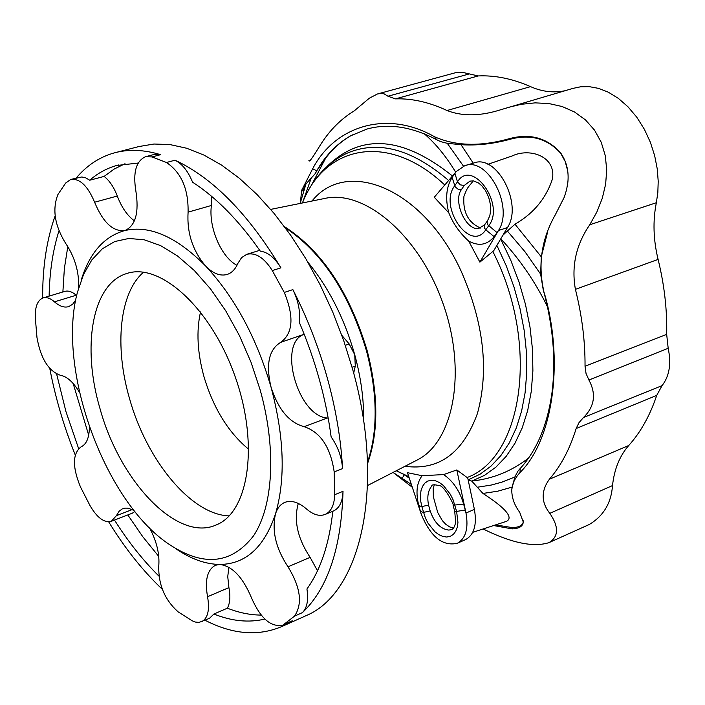 <?xml version="1.0" encoding="UTF-8"?>
<svg xmlns="http://www.w3.org/2000/svg" width="705" height="705" viewBox="0 0 705 705"><rect width="100%" height="100%" fill="white"/><g stroke="black" fill="none" stroke-linecap="round" stroke-linejoin="round"><path stroke-width="1.06" d="M564.872 90.769C553.407 93.069 541.969 91.694 530.539 86.636C512.517 78.74 495.069 75.171 478.201 75.937L462.577 72.368L456.443 72.456L377.404 93.994L380.973 93.421L384.128 93.844L387.962 96.224L395.426 98.876C411.976 98.312 429.178 102.19 447.023 110.518C462.462 116.537 480.528 116.228 501.22 109.592L573.059 88.363L580.691 86.768L589.239 86.653L598.554 88.372L608.371 92.214L618.32 98.347L627.943 106.755L636.774 117.206L644.361 129.253L650.38 142.295L654.672 155.708L657.245 168.874L658.214 181.3L657.827 192.65L656.346 202.732C652.742 220.912 653.323 239.806 658.1 259.414C664.374 284.996 667.23 309.988 666.674 334.373L668.181 348.27L588.913 380.03C596.412 393.998 594.615 406.485 583.52 417.483L578.99 422.665L576.161 428.508C569.869 448.953 560.942 465.855 549.389 479.224C540.973 490.918 541.114 502.286 549.812 513.337C559.056 526.952 558.765 536.725 548.939 542.647L589.248 524.502C603.506 515.99 611.261 503.009 612.513 485.569C614.275 469.177 619.686 455.827 628.745 445.498C640.695 432.209 650.019 415.501 656.716 395.39L662.039 385.635C669.38 376.258 671.433 363.806 668.181 348.27M260.18 389.98C276.695 448.909 273.311 506.401 253.456 535.941C230.932 564.82 202.097 567.12 166.953 542.85C103.362 498.532 56.664 367.605 77.515 292.046L83.534 274.474L91.853 259.898L102.322 248.786L114.748 241.533L128.848 238.466L144.278 239.797L160.643 245.631L177.484 255.933L194.298 270.491L210.575 288.98L225.767 310.879L239.392 335.536L250.998 362.185L260.18 389.98M100.092 408.935C120.088 481.894 177.598 542.489 216.197 524.952C249.076 512.191 259.246 443.568 234.844 375.791C210.848 307.856 159.806 261.881 126.556 273.584C92.082 283.868 81.533 346.948 100.092 408.935M523.462 520.863C523.136 525.066 519.479 527.331 512.5 527.666L495.694 524.864M512.5 527.666L512.165 528.882L493.579 525.551M409.279 478.166L404.573 474.967M411.368 484.458L393.046 472.421M407.904 477.074L405.639 475.452M512.165 528.882C519.215 528.565 522.916 526.274 523.26 522.017L519.7 512.271C514.624 505.467 511.989 498.373 511.786 491.006C511.715 484.881 514.465 478.704 520.026 472.491C551.645 441.568 564.273 365.816 545.397 296.814L543.176 289.447C553.213 326.168 556.122 360.81 551.9 393.355C547.256 425.494 536.681 450.539 520.175 468.508L517.84 471.275L514.826 477.012L501.872 482.158L491.112 485.084L477.294 487.234L471.742 481.083L468.173 480.043M514.826 477.012L511.927 488.706M560.598 153.135L560.475 152.659C546.957 137.748 529.86 133.104 509.186 138.718C480.59 146.728 455.756 146.102 434.685 136.84L436.589 139.669L440.581 141.59L447.305 143.335L461 144.684C476.58 145.724 492.786 143.961 509.592 139.414C530.072 133.738 547.08 138.312 560.598 153.135L565.181 161.419L567.657 170.733M560.475 152.659C566.485 161.286 568.953 171.095 567.877 182.084L566.6 189.663L564.317 197.1L555.302 214.805C541.828 238.457 537.897 263.45 543.511 289.764M547.723 231.637L541.29 256.814L540.629 274.122L543.176 289.447M436.589 139.669C411.729 126.671 388.552 123.128 367.076 129.024L350.834 135.73C341.273 141.264 332.883 148.729 325.657 158.131L316.73 170.804C325.34 155.69 336.417 144.146 349.98 136.188M300.462 202.264L301.599 190.456L312.65 168.803L316.73 170.804L314.923 174.003L317.03 170.654M301.731 190.5L302.762 190.87L305.996 183.882L314.923 174.003M352.421 134.849L350.834 135.73M393.443 472.711L412.31 487.296M483.119 528.962C511.477 543 533.421 547.556 548.939 542.647M588.913 380.03L586.031 373.438L585.035 366.248C585.203 341.282 581.995 315.646 575.412 289.341C571.279 266.234 576.064 244.706 589.768 224.754L596.888 211.941L602.255 198.396L605.639 184.19L606.714 169.843L605.278 155.62L601.224 142.269L594.526 130.134L585.52 119.947L574.54 111.998L562.141 106.525L548.904 103.547L535.174 102.868L521.418 104.269L507.75 107.521M434.685 136.84C386.798 109.363 334.805 126.054 312.65 168.803M309.988 160.599L309.442 160.996C310.2 160.96 313.725 155.823 320.008 145.574C329.209 130.716 340.586 119.171 354.139 110.949L369.341 98.198L377.404 93.994M480.651 228.085C468.323 222.762 462.744 212.205 463.925 196.431C467.944 185.538 468.569 187.371 473.258 180.815M453.403 528.089L449.667 526.917L445.771 524.291L442.335 520.625L437.761 512.579L433.363 496.831L433.17 488.653L434.333 484.679M43.261 297.88L64.71 291.421C68.218 290.381 72.06 291.658 76.219 295.236L54.461 301.837C59.572 306.322 64.34 307.909 68.764 306.605L72.668 304.225L75.743 299.942M54.461 301.837C50.311 298.215 46.504 296.92 43.031 297.951C37.497 300.233 34.933 306.851 35.32 317.796L36.986 337.642C40.705 358.448 48.478 370.98 60.286 375.236C66.896 376.399 73.285 382.075 79.436 392.271M71.02 179.37L81.886 176.955L85.754 177.871L89.738 180.224L104.128 176.409C109.513 180.63 113.902 187.169 117.286 196.034L94.611 202.229C102.912 222.278 112.906 231.742 124.6 230.606C103.943 236.536 89.482 253.077 81.19 280.22M94.611 202.229C87.764 185.882 79.806 178.286 70.738 179.44L65.68 183.027L57.933 194.492C52.117 209.182 54.673 225.441 65.591 243.26C74.774 256.876 79.145 271.707 78.687 287.755M205.622 266.014C176.417 236.607 149.407 224.807 124.6 230.606L125.129 230.456C135.66 225.6 139.22 212.337 135.818 190.676C132.884 172.302 136.127 160.978 145.547 156.713L152.069 156.924L166.451 162.494C181.317 172.531 188.526 189.081 188.085 212.143C186.825 232.817 192.676 250.768 205.622 266.014C213.095 273.619 220.33 276.413 227.336 274.395C231.848 272.844 235.338 269.213 237.805 263.503L241.577 257.625L246.715 254.338C255.598 252.231 264.119 257.642 272.289 270.57L284.265 292.434C294.241 316.66 293.06 333.289 280.705 342.348C268.887 349.477 265.67 364.423 271.046 387.168C256.567 337.704 234.756 297.316 205.622 266.014M215.607 565.225L219.819 564.449C245.692 564.15 264.243 547.344 275.47 514.015C285.71 478.959 284.23 436.677 271.046 387.168C278.343 409.64 289.402 422.815 304.234 426.692C320.599 432.28 330.583 447.367 334.188 471.945L334.69 494.716C334.355 504.956 331.218 511.522 325.269 514.394C319.559 516.615 313.32 514.809 306.552 509.001C298.479 502.11 291.183 499.924 284.67 502.445C280.361 504.348 277.303 508.208 275.47 514.015C271.689 530.847 275.867 548.437 288.019 566.802C300.638 587.468 302.789 603.929 294.461 616.179L282.978 625.079C271.072 627.617 260.577 618.541 251.482 597.831C242.828 577.201 232.271 566.071 219.819 564.449C205.472 564.256 190.72 558.95 175.536 548.534M134.884 511.504L132.346 513.178L111.346 521.277C104.252 523.101 97.105 517.814 89.914 505.423L80.423 486.855C72.28 466.86 72.5 453.518 81.084 446.838C86.495 444.309 89.271 437.726 89.403 427.098M111.346 521.277L116.413 515.655L119.083 511.292L122.15 508.957L124.882 508.129L128.028 508.164L134.029 510.429M228.852 567.234L227.75 576.664L228.913 587.609C230.561 596.324 230.05 603.18 227.38 608.186L213.906 614.029L209.473 618.347L199.066 622.409L195.364 622.057L192.209 620.814L178.153 611.87C164.882 600.034 158.413 584.85 158.74 566.318C159.788 554.156 156.73 541.361 149.557 527.913M201.727 621.713C207.887 618.197 209.826 609.869 207.552 596.721C204.679 580.33 207.252 569.878 215.281 565.357M304.199 334.24L303.952 334.346C277.479 343.529 297.73 415.932 327.182 418.012L328.213 418.188M342.56 468.605C340.982 439.462 335.933 409.376 327.402 378.365C318.757 347.345 307.248 317.77 292.875 289.632C298.33 300.735 300.48 311.654 299.325 322.396C315.355 360.14 325.957 398.316 331.138 436.924C337.924 446.591 341.731 457.148 342.56 468.605L334.188 471.945M332.804 511.275C329.209 544.031 320.59 569.94 306.939 588.992C308.605 599.946 307.116 607.816 302.463 612.601C327.816 588.393 341.335 547.961 343.018 491.314C342.665 501.537 339.51 508.085 333.536 510.966L333.174 511.116M280.907 267.838C248.257 213.826 212.963 177.951 175.025 160.211C182.172 163.78 188.015 171.103 192.571 182.181C216.285 197.506 238.872 220.498 260.312 251.156C267.829 252.134 274.694 257.704 280.907 267.838L272.289 270.57M145.891 156.625L154.078 154.483L160.617 154.677L152.069 156.924M211.615 196.325L211.412 205.472L188.085 212.143M236.977 265.3C221.211 257.316 208.354 227.142 211.412 205.472M134.417 220.859C127.332 215.659 121.612 207.385 117.286 196.034M298.303 503.432C293.553 520.281 297.492 538.259 310.121 557.347L317.506 570.786M205.058 620.268C233.002 634.632 258.902 636.589 282.749 626.137L290.645 621.643M345.327 345.327L349.187 343.961L354.73 354.703L355.285 366.089L353.681 373.13M349.187 343.961L341.881 335.413M162.344 589.309C142.771 570.777 124.873 548.279 108.658 521.815M75.232 454.945C63.908 426.631 55.422 397.814 49.791 368.495M42.652 298.083C42.494 267.116 46.662 239.7 55.14 215.836M76.246 177.995C86.768 165.499 99.361 157.153 114.007 152.967C128.248 149.019 143.785 149.583 160.617 154.677M116.343 152.368L138.973 146.534L153.963 144.023L169.923 144.569L186.675 148.244L203.992 155.1L221.643 165.137L239.392 178.294L256.964 194.439L274.078 213.412L290.469 234.959L305.864 258.779L320.008 284.538L332.645 311.813L343.573 340.189L352.615 369.2C385.811 486.212 360.942 593.046 306.243 615.588L304.102 616.549M264.833 619.078C248.733 622.885 231.76 621.202 213.906 614.029M261.176 615.086C250.178 615.033 238.916 612.733 227.38 608.186M325.657 158.131L311.354 185.406M302.921 201.63L311.187 178.162M300.171 203.428L305.996 183.882M447.305 143.335L463.476 166.177M455.712 172.214C446.098 156.387 435.646 143.608 424.366 133.879M547.494 306.842C535.315 281.912 519.744 259.228 500.797 238.792M502.894 235.232L507.353 231.02L524.899 251.632L540.629 274.122M461 144.684L473.24 163.181M507.353 231.02L514.994 224.208L541.29 256.814M456.417 171.385L434.271 197.268L448.821 212.875C453.112 223.582 459.739 233.002 468.71 241.119C478.836 246.503 487.314 245.014 494.135 236.642L498.47 230.509C514.218 207.014 487.64 156.334 464.745 165.719L456.417 171.385L454.928 173.333L457.466 181.837C472.13 157.885 505.723 204.565 488.68 225.785L485.754 229.804C470.64 253.28 438.184 206.847 454.646 185.926L457.466 181.837L460.409 184.869L464.269 185.485L461.317 189.733C452.927 201.181 465.67 230.482 478.58 228.543L484.476 224.93M448.821 212.875C445.137 198.704 446.23 186.887 452.116 177.431L454.928 173.333M470.024 181.07L464.269 185.485M514.994 224.208C533.447 213.544 545.899 198.563 552.359 179.255C556.668 156.616 530.072 147.407 512.094 155.972L487.878 164.327M468.71 241.119L479.893 262.137L493.729 250.733L507.433 227.565C523.242 204.106 496.717 153.628 473.769 163.022L465.229 165.578M479.893 262.137L498.47 230.509L507.433 227.565M500.647 239.039L510.649 259.96L518.977 281.859L525.454 304.313L529.975 326.908L532.469 349.222L532.892 370.839L531.279 391.39L527.692 410.504L522.211 427.882L514.976 443.251L506.155 456.391L495.923 467.133L484.485 475.364L471.742 481.083M465.318 539.713L465.652 539.563C474.139 534.725 477.056 524.661 474.395 509.371L467.741 477.999L456.814 469.944L443.612 474.58C453.007 480.969 459.678 490.803 463.634 504.075L465.265 510.05L456.611 511.407L457.95 522.458L457.263 527.296L455.686 531.35L453.324 534.425L450.292 536.346L446.75 537.034L442.872 536.461L438.871 534.672L434.932 531.755L428.005 523.18L425.362 517.955L421.837 506.578L420.673 500.92L420.4 495.518L421.017 490.601L422.506 486.397L424.807 483.163L427.794 481.066L431.345 480.22L435.258 480.704L439.321 482.476L443.339 485.463L450.372 494.311L453.059 499.739L456.611 511.407L454.699 511.178L453.077 505.229C454.769 505.961 444.238 485.392 439.338 485.63C434.06 484.397 431.522 484.582 431.742 486.177C428.058 490.477 426.983 496.699 428.499 504.833L430.182 510.993C434.368 522.696 440.572 529.058 448.794 530.081L451.13 529.693C453.2 529.385 454.707 526.908 455.659 522.264L454.716 511.24M472.05 481.013C492.786 478.836 511.645 471.169 528.609 458.003M512.068 487.111L497.704 491.209L482.925 493.438L477.294 487.234M443.612 474.58L422.136 475.716C416.69 482.775 415.58 492.742 418.823 505.626L421.299 514.35C430.676 536.884 442.678 546.534 457.316 543.291C465.776 538.461 468.666 528.38 465.987 513.046L465.265 510.05M474.395 509.371L465.987 513.046L456.814 469.944M472.711 532.354L506.525 521.33C515.848 516.501 497.615 502.903 482.925 493.438M363.63 421.096C363.974 399.894 361.004 377.765 354.73 354.703C344.533 318.792 328.927 287.975 307.918 262.26M422.136 475.716L407.464 472.685L421.299 514.35M89.738 180.224C97.704 173.254 106.631 168.354 116.519 165.525L138.171 163.04M49.13 296.118C49.562 272.015 52.84 250.266 58.964 230.879M78.59 448.521L65.944 411.588L56.647 374.073M158.925 576.1C142.903 560.281 128.099 541.599 114.492 520.061M104.128 176.409L114.104 169.103L125.005 163.727M62.877 291.976L64.367 268.543L67.812 246.547M88.689 435.188L73.153 383.476M158.757 556.43L142.771 536.708L127.79 514.932M143.564 272.192C119.295 292.927 114.281 346.657 129.579 398.757C146.737 460.559 191.443 514.932 229.195 515.884M200.52 311.918C196.228 331.209 197.382 352.782 203.965 376.646C213.43 408.301 228.376 432.544 248.803 449.385M415.924 460.665L417.827 459.686C454.187 440.995 467.071 370.319 442.766 302.806C418.858 235.144 364.397 189.204 324.67 198.466L270.694 209.394M284.441 226.613C321.885 250.786 349.424 292.011 367.058 350.279C378.532 394.527 378.7 432.28 367.561 463.529M401.947 478.633L404.282 474.844M520.026 472.491L520.175 468.508M509.186 138.718L509.592 139.414M612.513 485.569L549.812 513.337M628.745 445.498L549.389 479.224M656.716 395.39L576.161 428.508M662.039 385.635L583.52 417.483M656.346 202.732L589.768 224.754M658.1 259.414L575.412 289.341M666.674 334.373L585.035 366.248M530.539 86.636L447.023 110.518M478.201 75.937L395.426 98.876M468.684 74.096L387.962 96.224M367.508 462.198C378.056 431.116 377.686 393.892 366.397 350.517C349.107 293.165 322.053 252.223 285.243 227.689M327.182 418.012L304.234 426.692M343.018 491.314L334.69 494.716M292.875 289.632L284.265 292.434M303.952 334.346L280.705 342.348M175.025 160.211L166.451 162.494M132.337 509.53L116.413 515.655M228.913 587.609L207.552 596.721M310.121 557.347L288.019 566.802M302.463 612.601L294.461 616.179M292.214 620.788L284.256 624.357M352.077 367.252L355.285 366.089M448.627 180.489C411.561 148.702 377.378 139.749 346.076 153.646C326.397 163.401 311.821 179.846 302.357 202.987M327.155 166.345C361.119 133.06 402.89 136.276 452.469 175.994M444.758 185.01C388.57 131.773 324.829 145.089 302.41 202.978M497.078 232.632L488.036 225.062L487.014 222.709L487.534 220.7L484.273 225.309L484.423 227.918L485.754 229.804L494.135 236.642M452.116 177.431L455.227 186.922L458.144 189.222L461.431 189.557M468.138 479.867L480.061 474.209L491.033 466.111L500.841 455.624L509.31 442.881L516.263 428.023L521.568 411.253L525.084 392.835L526.732 373.042L526.441 352.209L524.22 330.689L520.061 308.861L514.042 287.111L506.269 265.838L496.875 245.411M467.036 477.549C522.299 457.571 539.625 346.358 494.575 255.007L492.848 251.429M396.316 470.746L408.768 476.624M420.418 511.442L423.432 512.412L430.165 510.922M418.823 505.626L421.837 506.578L428.561 505.08M463.634 504.075L453.077 505.229M404.978 466.287C438.845 470.79 462.991 453.183 477.435 413.465C489.208 370.257 483.789 322.846 461.176 271.222C423.493 188.464 346.913 157.33 311.98 201.04M416.012 460.621L367.578 485.516M308.816 160.758L310.235 160.343M333.536 510.966L325.269 514.394M259.74 250.337L247.12 254.214M290.936 621.51L282.978 625.079M282.749 626.137L306.243 615.588M469.715 181.176L473.355 180.824L478.492 182.947L481.947 185.909L485.613 190.764L488.635 197.171L490.363 204.142L490.645 210.654L489.808 215.774L487.534 220.7M396.263 470.773L408.838 476.818M465.652 539.563L457.316 543.291M116.519 165.525L118.722 164.952M127.746 273.223L126.556 273.584"/></g></svg>
